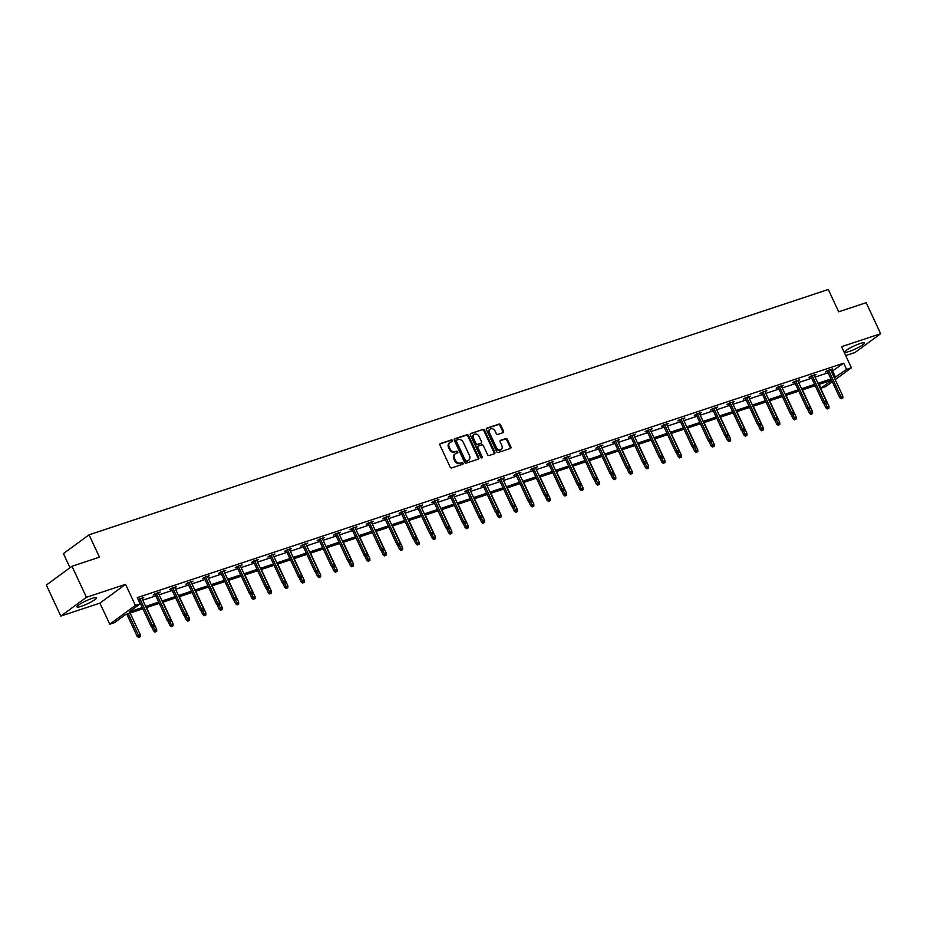 <?xml version="1.0" encoding="UTF-8"?>
<svg xmlns="http://www.w3.org/2000/svg" width="927" height="927" viewBox="0 0 927 927"><rect width="100%" height="100%" fill="white"/><g stroke="black" fill="none" stroke-linecap="round" stroke-linejoin="round"><path stroke-width="1.39" d="M452.48 440.522A0.95 0.742 53.8 0 0 451.356 439.919L440.395 443.558A1.356 1.066 53.8 0 0 439.931 445.111L450.151 467.034A1.356 1.066 53.8 0 0 451.762 467.915L462.724 464.276A0.95 0.742 53.8 0 0 461.924 462.573L460.51 463.048A4.357 3.418 53.8 0 1 455.389 460.244L454.531 458.413A4.357 3.418 53.8 0 1 455.261 453.813A4.357 3.418 53.8 0 1 456.014 453.419L457.44 452.944A0.95 0.742 53.8 0 0 456.64 451.24L455.227 451.716A4.357 3.418 53.8 0 1 450.105 448.911L449.247 447.081A4.357 3.418 53.8 0 1 449.977 442.48A4.357 3.418 53.8 0 1 450.731 442.086L452.156 441.623A0.95 0.742 53.8 0 0 452.48 440.522M451.855 441.715A0.95 0.742 53.8 0 0 450.661 440.418L439.896 443.998M462.411 464.381A0.95 0.742 53.8 0 0 461.229 463.083L460.51 463.048M457.138 453.048A0.95 0.742 53.8 0 0 455.945 451.75L455.227 451.716M849.294 351.426A10.811 1.645 -25 0 1 844.903 352.028A10.811 1.645 -25 0 1 849.735 348.158A10.811 1.645 -25 0 1 860.105 343.511A10.811 1.645 -25 0 1 864.497 342.897A10.811 1.645 -25 0 1 859.653 346.779A10.811 1.645 -25 0 1 849.294 351.426M81.367 606.293A10.811 1.645 -25 0 1 76.976 606.895A10.811 1.645 -25 0 1 81.808 603.025A10.811 1.645 -25 0 1 92.167 598.378A10.811 1.645 -25 0 1 96.559 597.764A10.811 1.645 -25 0 1 91.727 601.646A10.811 1.645 -25 0 1 81.367 606.293M60.823 616.084L46.35 585.053L71.982 566.281L86.443 597.301L60.823 616.084L99.919 603.106L109.757 624.207L135.388 605.424L140.162 603.836L129.189 611.878L142.318 607.521M845.702 355.586L855.018 352.492L880.65 333.72L841.554 346.698L851.392 367.787L835.181 379.664M71.982 566.281L99.467 557.162L89.05 534.821L828.274 289.479L838.692 311.808L866.177 302.689L880.65 333.72M503.048 432.677A1.356 1.066 53.8 0 0 503.512 431.113L500.65 424.96A1.356 1.066 53.8 0 0 499.05 424.091L486.872 428.123A1.356 1.066 53.8 0 0 486.408 429.688L496.64 451.611A1.356 1.066 53.8 0 0 498.239 452.492L510.406 448.448A1.356 1.066 53.8 0 0 510.87 446.884L507.405 439.456A1.356 1.066 53.8 0 0 505.806 438.587L500.603 440.313A1.356 1.066 53.8 0 0 500.14 441.866L501.855 445.563A3.638 2.851 53.8 0 1 501.24 449.41A3.638 2.851 53.8 0 1 496.339 447.393L489.607 432.955A3.638 2.851 53.8 0 1 490.209 429.108A3.638 2.851 53.8 0 1 495.122 431.125L496.246 433.523A1.356 1.066 53.8 0 0 497.845 434.404L503.048 432.677M99.919 603.106L125.551 584.323L86.443 597.301M125.551 584.323L135.388 605.424M831.438 371.646L843.709 363.175L137.277 597.637L140.162 603.836M843.709 363.175L846.606 369.375L851.392 367.787M468.564 435.609A1.356 1.066 53.8 0 0 466.965 434.74L454.786 438.772A1.356 1.066 53.8 0 0 454.323 440.337L464.554 462.26A1.356 1.066 53.8 0 0 466.154 463.141L478.32 459.097A1.356 1.066 53.8 0 0 478.784 457.532L468.564 435.609L467.868 436.119A1.356 1.066 53.8 0 0 466.269 435.238L454.288 439.224M470.835 433.454L483.002 429.41A1.356 1.066 53.8 0 1 484.601 430.29L494.833 452.214A1.356 1.066 53.8 0 1 494.369 453.778L489.155 455.505A1.356 1.066 53.8 0 1 487.556 454.624L483.407 445.736A1.356 1.066 53.8 0 0 481.808 444.856L478.355 446.003A1.356 1.066 53.8 0 0 477.892 447.567L482.202 456.826A0.95 0.742 53.8 0 1 480.765 457.301L470.371 435.006A1.356 1.066 53.8 0 1 470.835 433.454L470.406 433.755M89.05 534.821L63.418 553.593L70.012 567.718M142.909 608.796L125.516 614.578L114.542 622.62L109.757 624.207M832.307 381.773L825.76 386.571L820.974 388.158L831.635 380.348M819.201 384.346L820.974 388.158M831.589 380.232L818.529 384.566M815.192 385.678L802.133 390.012M798.784 391.124L785.737 395.458M782.388 396.559L769.34 400.893M765.992 402.005L752.944 406.339M749.595 407.451L736.536 411.773M733.199 412.886L720.14 417.22M716.803 418.332L703.744 422.666M700.406 423.766L687.347 428.1M684.01 429.213L670.951 433.546M667.614 434.659L654.555 438.992M651.217 440.093L638.158 444.427M634.821 445.539L621.762 449.873M618.425 450.985L605.366 455.319M602.029 456.42L588.969 460.754M585.632 461.866L572.573 466.2M569.236 467.312L556.177 471.646M552.84 472.747L539.781 477.081M536.432 478.193L523.384 482.527M520.035 483.639L506.988 487.973M503.639 489.074L490.592 493.407M487.243 494.52L474.184 498.853M470.846 499.954L457.787 504.288M454.45 505.4L441.391 509.734M438.054 510.847L424.995 515.18M421.658 516.281L408.598 520.615M405.261 521.727L392.202 526.061M388.865 527.173L375.806 531.507M372.469 532.608L359.409 536.942M356.072 538.054L343.013 542.388M339.676 543.5L326.617 547.834M323.28 548.935L310.221 553.268M306.883 554.381L293.824 558.714M290.487 559.827L277.428 564.161M274.079 565.261L261.032 569.595M257.683 570.708L244.635 575.041M241.287 576.154L228.239 580.476M224.89 581.588L211.831 585.922M208.494 587.034L195.435 591.368M192.098 592.469L179.038 596.803M175.701 597.915L162.642 602.249M159.305 603.361L146.246 607.695M834.335 377.857L846.606 369.375M145.655 606.42L158.714 602.087M162.051 600.974L175.11 596.64M178.447 595.528L191.507 591.194M194.844 590.093L207.903 585.76M211.24 584.647L224.299 580.314M227.636 579.213L240.696 574.879M244.033 573.767L257.092 569.433M260.429 568.321L273.488 563.987M276.825 562.886L289.884 558.552M293.233 557.44L306.281 553.106M309.63 551.994L322.677 547.66M326.026 546.559L339.073 542.225M342.422 541.113L355.47 536.779M358.819 535.667L371.878 531.333M375.215 530.232L388.274 525.899M391.611 524.786L404.67 520.453M408.007 519.34L421.067 515.006M424.404 513.906L437.463 509.572M440.8 508.459L453.859 504.126M457.196 503.013L470.256 498.691M473.593 497.579L486.652 493.245M489.989 492.133L503.048 487.799M506.385 486.698L519.444 482.364M522.782 481.252L535.841 476.918M539.178 475.806L552.237 471.472M555.586 470.371L568.633 466.038M571.982 464.925L585.03 460.592M588.378 459.479L601.426 455.145M604.775 454.045L617.822 449.711M621.171 448.598L634.23 444.265M637.567 443.152L650.627 438.819M653.964 437.718L667.023 433.384M670.36 432.272L683.419 427.938M686.756 426.826L699.815 422.492M703.153 421.391L716.212 417.057M719.549 415.945L732.608 411.611M735.945 410.51L749.004 406.177M752.342 405.064L765.401 400.731M768.738 399.618L781.797 395.284M785.134 394.184L798.193 389.85M801.531 388.737L814.59 384.404M817.938 383.291L830.986 378.958M832.736 371.217L835.621 377.416M142.758 600.209L155.817 595.876M159.154 594.775L172.213 590.441M175.551 589.329L188.61 584.995M191.947 583.883L205.006 579.549M208.355 578.448L221.402 574.114M224.751 573.002L237.799 568.668M241.147 567.556L254.195 563.222M257.544 562.121L270.591 557.787M273.94 556.675L286.999 552.341M290.336 551.229L303.396 546.895M306.733 545.794L319.792 541.461M323.129 540.348L336.188 536.015M339.525 534.902L352.584 530.58M355.922 529.468L368.981 525.134M372.318 524.022L385.377 519.688M388.714 518.587L401.773 514.253M405.111 513.141L418.17 508.807M421.507 507.695L434.566 503.361M437.903 502.26L450.962 497.926M454.3 496.814L467.359 492.48M470.707 491.368L483.755 487.034M487.104 485.933L500.151 481.6M503.5 480.487L516.548 476.154M519.896 475.041L532.944 470.707M536.293 469.607L549.352 465.273M552.689 464.16L565.748 459.827M569.085 458.714L582.144 454.381M585.482 453.28L598.541 448.946M601.878 447.834L614.937 443.5M618.274 442.399L631.333 438.065M634.671 436.953L647.73 432.619M651.067 431.507L664.126 427.173M667.463 426.072L680.522 421.739M683.859 420.626L696.919 416.293M700.256 415.18L713.315 410.846M716.652 409.746L729.711 405.412M733.06 404.299L746.108 399.966M749.456 398.853L762.504 394.52M765.853 393.419L778.9 389.085M782.249 387.973L795.296 383.639M798.645 382.527L811.704 378.193M815.042 377.092L828.101 372.758M827.417 371.287L825.447 371.936L827.185 370.673L832.434 368.923L830.743 370.163M811.021 376.733L809.051 377.382L810.789 376.119L816.038 374.369L814.346 375.609M794.613 382.179L792.655 382.828L794.381 381.553L799.642 379.815L797.95 381.055M778.216 387.613L776.258 388.262L777.985 386.999L783.245 385.25L781.554 386.489M761.82 393.06L759.862 393.708L761.588 392.445L766.849 390.696L765.157 391.936M745.424 398.494L743.466 399.155L745.192 397.88L750.453 396.142L748.761 397.382M729.028 403.94L727.069 404.589L728.796 403.326L734.057 401.576L732.365 402.816M712.631 409.386L710.673 410.035L712.399 408.761L717.66 407.023L715.968 408.262M696.235 414.821L694.277 415.481L696.003 414.207L701.264 412.469L699.572 413.697M679.839 420.267L677.88 420.916L679.607 419.653L684.868 417.903L683.176 419.143M663.442 425.713L661.484 426.362L663.211 425.087L668.46 423.349L666.78 424.589M647.046 431.148L645.076 431.808L646.814 430.534L652.063 428.795L650.383 430.024M630.65 436.594L628.68 437.243L630.418 435.98L635.667 434.23L633.987 435.47M614.253 442.04L612.283 442.689L614.022 441.414L619.271 439.676L617.579 440.916M597.857 447.474L595.887 448.135L597.625 446.86L602.874 445.111L601.183 446.35M581.461 452.921L579.491 453.57L581.229 452.306L586.478 450.557L584.786 451.797M565.064 458.367L563.095 459.016L564.833 457.741L570.082 456.003L568.39 457.243M548.668 463.801L546.698 464.45L548.436 463.187L553.686 461.437L551.994 462.677M532.26 469.247L530.302 469.896L532.028 468.633L537.289 466.884L535.597 468.123M515.864 474.694L513.906 475.342L515.632 474.068L520.893 472.33L519.201 473.57M499.468 480.128L497.509 480.777L499.236 479.514L504.497 477.764L502.805 479.004M483.071 485.574L481.113 486.223L482.84 484.96L488.1 483.21L486.408 484.45M466.675 491.009L464.717 491.669L466.443 490.395L471.704 488.656L470.012 489.896M450.279 496.455L448.32 497.104L450.047 495.841L455.308 494.091L453.616 495.331M433.882 501.901L431.924 502.55L433.651 501.275L438.911 499.537L437.22 500.777M417.486 507.336L415.528 507.996L417.254 506.721L422.515 504.983L420.823 506.212M401.09 512.782L399.131 513.431L400.858 512.168L406.107 510.418L404.427 511.658M384.693 518.228L382.724 518.877L384.462 517.602L389.711 515.864L388.031 517.104M368.297 523.662L366.327 524.323L368.065 523.048L373.314 521.31L371.634 522.538M351.901 529.108L349.931 529.757L351.669 528.494L356.918 526.745L355.226 527.984M335.504 534.555L333.535 535.203L335.273 533.929L340.522 532.191L338.83 533.431M319.108 539.989L317.138 540.638L318.876 539.375L324.126 537.625L322.434 538.865M302.712 545.435L300.742 546.084L302.48 544.821L307.729 543.071L306.037 544.311M286.316 550.881L284.346 551.53L286.084 550.256L291.333 548.517L289.641 549.757M269.908 556.316L267.949 556.965L269.676 555.702L274.937 553.952L273.245 555.192M253.511 561.762L251.553 562.411L253.28 561.148L258.54 559.398L256.849 560.638M237.115 567.197L235.157 567.857L236.883 566.582L242.144 564.844L240.452 566.084M220.719 572.643L218.76 573.292L220.487 572.029L225.748 570.279L224.056 571.519M204.322 578.089L202.364 578.738L204.091 577.475L209.351 575.725L207.66 576.965M187.926 583.523L185.968 584.184L187.694 582.909L192.955 581.171L191.263 582.399M171.53 588.969L169.571 589.618L171.298 588.355L176.559 586.606L174.867 587.845M155.133 594.416L153.175 595.064L154.902 593.79L160.162 592.052L158.471 593.292M138.146 599.502L143.755 597.498L142.074 598.726M449.977 442.48L449.282 442.99A4.357 3.418 53.8 0 0 448.564 447.59L449.247 447.081M454.531 452.225A4.357 3.418 53.8 0 1 449.41 449.421L448.564 447.59M455.261 453.813L454.566 454.311A4.357 3.418 53.8 0 0 453.836 458.923L454.531 458.413M459.815 463.546A4.357 3.418 53.8 0 1 454.693 460.742L453.836 458.923M478.135 459.166A1.356 1.066 53.8 0 0 478.089 458.042L467.868 436.119M456.721 440.105A0.95 0.742 53.8 0 0 456.397 441.194L465.366 460.441A0.95 0.742 53.8 0 0 466.49 461.055L467.984 460.557A4.357 3.418 53.8 0 0 468.738 460.174A4.357 3.418 53.8 0 0 469.468 455.563L463.338 442.411A4.357 3.418 53.8 0 0 458.216 439.607L456.721 440.105M456.42 440.325L456.026 440.615A0.95 0.742 53.8 0 0 455.702 441.704L456.397 441.194M468.738 460.174L468.042 460.684A4.357 3.418 53.8 0 1 467.289 461.067L465.794 461.565A0.95 0.742 53.8 0 1 464.682 460.951L455.702 441.704M470.325 433.894L483.002 429.41M494.172 453.836A1.356 1.066 53.8 0 0 494.137 452.724L483.917 430.788A1.356 1.066 53.8 0 0 482.318 429.919M477.66 446.513A1.356 1.066 53.8 0 0 477.196 448.077L481.519 457.335L482.202 456.826M481.6 457.95A0.95 0.742 53.8 0 0 481.519 457.335M479.108 436.513A3.638 2.851 53.8 0 0 474.195 434.485A3.638 2.851 53.8 0 0 473.593 438.344L475.957 443.43A1.356 1.066 53.8 0 0 477.556 444.3L481.02 443.152A1.356 1.066 53.8 0 0 481.484 441.588L479.108 436.513M474.195 434.485L473.5 434.995A3.638 2.851 53.8 0 0 472.897 438.842L473.593 438.344M480.742 443.349A1.356 1.066 53.8 0 1 480.325 443.662L476.86 444.809A1.356 1.066 53.8 0 1 475.261 443.929L472.897 438.842M490.209 429.108L489.514 429.607A3.638 2.851 53.8 0 0 488.911 433.465L489.607 432.955M501.24 449.41L500.545 449.919A3.638 2.851 53.8 0 1 495.644 447.892L488.911 433.465M510.221 448.517A1.356 1.066 53.8 0 0 510.186 447.393L506.721 439.966A1.356 1.066 53.8 0 0 505.111 439.085L500.093 440.754M502.863 432.735A1.356 1.066 53.8 0 0 502.828 431.623L499.954 425.47A1.356 1.066 53.8 0 0 498.355 424.589L486.374 428.575M138.575 637.521L140.313 636.675L138.575 637.521L137.126 636.258L140.267 634.717L130.151 613.037M139.27 637.023L128.262 613.662M137.126 636.258L126.814 614.137M140.267 634.717L140.313 636.675M138.459 599.271L150.974 626.107L152.225 625.192L139.907 598.772M153.117 626.872L154.172 626.525L153.117 626.872L152.225 625.192L154.114 624.566L141.796 598.147M150.974 626.107L152.422 627.37M154.172 626.525L154.114 624.566M154.971 632.087L156.721 631.229L154.971 632.087L153.523 630.812L156.663 629.271L146.547 607.591M155.666 631.577L153.43 627.046M153.523 630.812L151.565 626.617M156.663 629.271L156.721 631.229M171.368 626.64L173.117 625.783L171.368 626.64L169.919 625.366L173.059 623.825L162.943 602.144M172.063 626.131L169.838 621.6M169.919 625.366L167.961 621.183M173.059 623.825L173.117 625.783M154.855 593.825L167.37 620.661L168.621 619.746L156.304 593.326M169.514 621.426L170.568 621.078L169.514 621.426L168.621 619.746L170.51 619.12L158.193 592.701M167.37 620.661L168.83 621.936M170.568 621.078L170.51 619.12M171.252 588.378L183.766 615.215L185.018 614.311L172.7 587.892M185.91 615.98L186.964 615.632L185.91 615.98L185.018 614.311L186.906 613.674L174.589 587.266M183.766 615.215L185.226 616.49M186.964 615.632L186.906 613.674M187.764 621.194L189.514 620.348L187.764 621.194L186.315 619.931L189.456 618.39L179.34 596.71M188.459 620.696L186.234 616.154M186.315 619.931L184.357 615.737M189.456 618.39L189.514 620.348M187.66 582.944L200.174 609.781L201.414 608.865L189.096 582.446M202.306 610.545L203.361 610.198L202.306 610.545L201.414 608.865L203.303 608.239L190.985 581.82M200.174 609.781L201.623 611.055M203.361 610.198L203.303 608.239M204.16 615.76L205.91 614.902L204.16 615.76L202.712 614.485L205.852 612.944L195.748 591.264M204.855 615.25L202.631 610.719M202.712 614.485L200.753 610.29M205.852 612.944L205.91 614.902M204.056 577.498L216.57 604.334L217.81 603.419L205.493 577M218.702 605.099L219.757 604.752L218.702 605.099L217.81 603.419L219.699 602.793L207.381 576.374M216.57 604.334L218.019 605.609M219.757 604.752L219.699 602.793M220.556 610.314L222.306 609.456L220.556 610.314L219.108 609.051L222.248 607.498L212.144 585.818M221.252 609.804L219.027 605.273M219.108 609.051L217.161 604.856M222.248 607.498L222.306 609.456M220.452 572.063L232.967 598.9L234.207 597.985L221.889 571.565M235.11 599.653L236.153 599.306L235.11 599.653L234.207 597.985L236.107 597.359L223.778 570.939M232.967 598.9L234.415 600.163M236.153 599.306L236.107 597.359M236.953 604.879L238.702 604.022L236.953 604.879L235.504 603.604L238.645 602.063L228.54 580.383M237.648 604.369L235.423 599.827M235.504 603.604L233.558 599.41M238.645 602.063L238.702 604.022M236.849 566.617L249.363 593.454L250.603 592.538L238.285 566.119M251.507 594.219L252.55 593.871L251.507 594.219L250.603 592.538L252.503 591.913L240.174 565.493M249.363 593.454L250.811 594.728M252.55 593.871L252.503 591.913M253.349 599.433L255.099 598.575L253.349 599.433L251.901 598.158L255.041 596.617L244.937 574.937M254.044 598.923L251.82 594.392M251.901 598.158L249.954 593.975M255.041 596.617L255.099 598.575M253.245 561.171L265.759 588.008L266.999 587.092L254.682 560.673M267.903 588.772L268.946 588.425L267.903 588.772L266.999 587.092L268.9 586.467L256.57 560.047M265.759 588.008L267.208 589.282M268.946 588.425L268.9 586.467M269.745 593.987L271.495 593.129L269.745 593.987L268.297 592.724L271.437 591.183L261.333 569.502M270.441 593.477L268.216 588.946M268.297 592.724L266.35 588.529M271.437 591.183L271.495 593.129M269.641 555.736L282.156 582.573L283.395 581.658L271.078 555.238M284.299 583.326L285.342 582.979L284.299 583.326L283.395 581.658L285.296 581.032L272.978 554.613M282.156 582.573L283.604 583.836M285.342 582.979L285.296 581.032M286.153 588.552L287.891 587.695L286.153 588.552L284.693 587.278L287.834 585.737L277.729 564.056M286.837 588.042L284.612 583.5M284.693 587.278L282.747 583.083M287.834 585.737L287.891 587.695M302.55 583.106L304.288 582.249L302.55 583.106L301.09 581.832L304.23 580.29L294.126 558.61M303.233 582.596L301.008 578.066M301.09 581.832L299.143 577.648M304.23 580.29L304.288 582.249M318.946 577.66L320.684 576.803L318.946 577.66L317.498 576.397L320.626 574.856L310.522 553.176M319.63 577.162L317.405 572.619M317.498 576.397L315.539 572.202M320.626 574.856L320.684 576.803M335.342 572.226L337.08 571.368L335.342 572.226L333.894 570.951L337.022 569.41L326.918 547.73M336.037 571.716L333.801 567.173M333.894 570.951L331.936 566.756M337.022 569.41L337.08 571.368M351.739 566.779L353.477 565.922L351.739 566.779L350.29 565.505L353.43 563.964L343.314 542.283M352.434 566.27L350.197 561.739M350.29 565.505L348.332 561.322M353.43 563.964L353.477 565.922M368.135 561.333L369.873 560.476L368.135 561.333L366.686 560.07L369.827 558.529L359.711 536.849M368.83 560.835L366.594 556.293M366.686 560.07L364.728 555.876M369.827 558.529L369.873 560.476M384.531 555.899L386.269 555.041L384.531 555.899L383.083 554.624L386.223 553.083L376.107 531.403M385.226 555.389L382.99 550.858M383.083 554.624L381.124 550.429M386.223 553.083L386.269 555.041M400.928 550.453L402.666 549.595L400.928 550.453L399.479 549.178L402.619 547.637L392.503 525.957M401.623 549.943L399.386 545.412M399.479 549.178L397.521 544.995M402.619 547.637L402.666 549.595M417.324 545.006L419.074 544.161L417.324 545.006L415.875 543.743L419.016 542.202L408.9 520.522M418.019 544.508L415.783 539.966M415.875 543.743L413.917 539.549M419.016 542.202L419.074 544.161M433.72 539.572L435.47 538.714L433.72 539.572L432.272 538.297L435.412 536.756L425.296 515.076M434.415 539.062L432.191 534.531L432.921 534.01L431.182 534.856L432.225 534.508M432.272 538.297L430.313 534.103M435.412 536.756L435.47 538.714M286.037 550.29L298.552 577.127L299.792 576.212L287.474 549.792M300.696 577.892L301.738 577.544L300.696 577.892L299.792 576.212L301.692 575.586L289.375 549.166M298.552 577.127L300 578.402M301.738 577.544L301.692 575.586M302.434 544.844L314.948 571.681L316.2 570.765L303.871 544.358M317.092 572.446L318.146 572.098L317.092 572.446L316.2 570.765L318.088 570.14L305.771 543.72M314.948 571.681L316.397 572.956M318.146 572.098L318.088 570.14M318.83 539.41L331.345 566.246L332.596 565.331L320.267 538.911M333.488 567.011L334.543 566.652L333.488 567.011L332.596 565.331L334.485 564.705L322.167 538.286M331.345 566.246L332.793 567.509M334.543 566.652L334.485 564.705M335.226 533.964L347.741 560.8L348.992 559.885L336.675 533.465M349.885 561.565L350.939 561.217L349.885 561.565L348.992 559.885L350.881 559.259L338.564 532.84M347.741 560.8L349.189 562.075M350.939 561.217L350.881 559.259M351.623 528.517L364.137 555.354L365.389 554.45L353.071 528.031M366.281 556.119L367.335 555.771L366.281 556.119L365.389 554.45L367.277 553.813L354.96 527.393M364.137 555.354L365.586 556.629M367.335 555.771L367.277 553.813M368.019 523.083L380.533 549.92L381.785 549.004L369.467 522.585M382.677 550.684L383.732 550.337L382.677 550.684L381.785 549.004L383.674 548.378L371.356 521.959M380.533 549.92L381.982 551.183M383.732 550.337L383.674 548.378M384.415 517.637L396.93 544.473L398.181 543.558L385.864 517.139M399.073 545.238L400.128 544.891L399.073 545.238L398.181 543.558L400.07 542.932L387.753 516.513M396.93 544.473L398.378 545.748M400.128 544.891L400.07 542.932M400.812 512.191L413.326 539.027L414.578 538.123L402.26 511.704M415.47 539.792L416.524 539.444L415.47 539.792L414.578 538.123L416.466 537.486L404.149 511.067M413.326 539.027L414.775 540.302M416.524 539.444L416.466 537.486M417.208 506.756L429.722 533.593L430.974 532.677L418.656 506.258M431.866 534.358L430.974 532.677L432.863 532.052L420.545 505.632M429.722 533.593L431.182 534.856M432.921 534.01L432.863 532.052M433.604 501.31L446.119 528.147L447.37 527.231L435.053 500.812M448.262 528.911L449.317 528.564L448.262 528.911L447.37 527.231L449.259 526.606L436.941 500.186M446.119 528.147L447.579 529.421M449.317 528.564L449.259 526.606M450.116 534.126L451.866 533.268L450.116 534.126L448.668 532.851L451.808 531.31L441.692 509.63M450.812 533.616L448.587 529.085M448.668 532.851L446.71 528.668M451.808 531.31L451.866 533.268M450.012 495.864L462.527 522.712L463.767 521.797L451.449 495.377M464.659 523.465L465.713 523.118L464.659 523.465L463.767 521.797L465.655 521.159L453.338 494.751M462.527 522.712L463.975 523.975M465.713 523.118L465.655 521.159M466.513 528.68L468.262 527.834L466.513 528.68L465.064 527.417L468.205 525.876L458.1 504.195M467.208 528.181L464.983 523.639M465.064 527.417L463.106 523.222M468.205 525.876L468.262 527.834M466.408 490.429L478.923 517.266L480.163 516.351L467.845 489.931M481.055 518.031L482.11 517.683L481.055 518.031L480.163 516.351L482.052 515.725L469.734 489.305M478.923 517.266L480.371 518.541M482.11 517.683L482.052 515.725M482.909 523.245L484.659 522.388L482.909 523.245L481.461 521.971L484.601 520.429L474.497 498.749M483.604 522.735L481.38 518.205M481.461 521.971L479.514 517.787M484.601 520.429L484.659 522.388M482.805 484.983L495.319 511.82L496.559 510.904L484.242 484.485M497.463 512.585L498.506 512.237L497.463 512.585L496.559 510.904L498.459 510.279L486.13 483.859M495.319 511.82L496.768 513.095M498.506 512.237L498.459 510.279M499.305 517.799L501.055 516.942L499.305 517.799L497.857 516.536L500.997 514.995L490.893 493.315M500.001 517.289L497.776 512.758M497.857 516.536L495.91 512.341M500.997 514.995L501.055 516.942M499.201 479.549L511.716 506.385L512.955 505.47L500.638 479.05M513.859 507.139L514.902 506.791L513.859 507.139L512.955 505.47L514.856 504.844L502.527 478.425M511.716 506.385L513.164 507.648M514.902 506.791L514.856 504.844M515.702 512.364L517.451 511.507L515.702 512.364L514.253 511.09L517.393 509.549L507.289 487.869M516.397 511.855L514.172 507.312M514.253 511.09L512.307 506.895M517.393 509.549L517.451 511.507M515.597 474.103L528.112 500.939L529.352 500.024L517.034 473.604M530.256 501.704L531.298 501.356L530.256 501.704L529.352 500.024L531.252 499.398L518.923 472.979M528.112 500.939L529.56 502.214M531.298 501.356L531.252 499.398M532.098 506.918L533.848 506.061L532.098 506.918L530.65 505.644L533.79 504.103L523.685 482.422M532.793 506.409L530.568 501.878M530.65 505.644L528.703 501.461M533.79 504.103L533.848 506.061M531.994 468.656L544.508 495.493L545.748 494.578L533.431 468.158M546.652 496.258L547.695 495.91L546.652 496.258L545.748 494.578L547.648 493.952L535.331 467.532M544.508 495.493L545.957 496.768M547.695 495.91L547.648 493.952M548.506 501.472L550.244 500.615L548.506 501.472L547.046 500.209L550.186 498.668L540.082 476.988M549.19 500.962L546.965 496.432M547.046 500.209L545.099 496.015M550.186 498.668L550.244 500.615M548.39 463.222L560.905 490.059L562.144 489.143L549.827 462.724M563.048 490.823L564.091 490.464L563.048 490.823L562.144 489.143L564.045 488.517L551.727 462.098M560.905 490.059L562.353 491.322M564.091 490.464L564.045 488.517M564.902 496.038L566.64 495.18L564.902 496.038L563.442 494.763L566.582 493.222L556.478 471.542M565.586 495.528L563.361 490.986M563.442 494.763L561.495 490.568M566.582 493.222L566.64 495.18M581.299 490.592L583.037 489.734L581.299 490.592L579.85 489.317L582.979 487.776L572.874 466.096M581.982 490.082L579.757 485.551M579.85 489.317L577.892 485.134M582.979 487.776L583.037 489.734M597.695 485.145L599.433 484.288L597.695 485.145L596.246 483.882L599.375 482.341L589.271 460.661M598.39 484.647L596.154 480.105M596.246 483.882L594.288 479.688M599.375 482.341L599.433 484.288M614.091 479.711L615.829 478.853L614.091 479.711L612.643 478.436L615.783 476.895L605.667 455.215M614.786 479.201L612.55 474.659M612.643 478.436L610.684 474.242M615.783 476.895L615.829 478.853M630.487 474.265L632.226 473.407L630.487 474.265L629.039 472.99L632.179 471.449L622.063 449.769M631.183 473.755L628.946 469.224L629.688 468.703L627.938 469.56L628.993 469.213M629.039 472.99L627.081 468.807M632.179 471.449L632.226 473.407M646.884 468.819L648.622 467.961L646.884 468.819L645.435 467.556L648.576 466.014L638.46 444.334M647.579 468.32L645.343 463.778L646.084 463.257L644.335 464.114L645.389 463.767M645.435 467.556L643.477 463.361M648.576 466.014L648.622 467.961M663.28 463.384L665.018 462.527L663.28 463.384L661.832 462.109L664.972 460.568L654.856 438.888M663.975 462.874L661.739 458.344L662.481 457.822L660.731 458.668L661.785 458.32M661.832 462.109L659.873 457.915M664.972 460.568L665.018 462.527M679.676 457.938L681.426 457.081L679.676 457.938L678.228 456.663L681.368 455.122L671.252 433.442M680.372 457.428L678.135 452.897L678.877 452.376L677.127 453.233L678.182 452.886M678.228 456.663L676.27 452.48M681.368 455.122L681.426 457.081M696.073 452.492L697.822 451.646L696.073 452.492L694.624 451.229L697.764 449.688L687.649 428.007M696.768 451.994L694.543 447.451L695.273 446.93L693.535 447.787L694.578 447.44M694.624 451.229L692.666 447.034M697.764 449.688L697.822 451.646M712.469 447.057L714.219 446.2L712.469 447.057L711.021 445.783L714.161 444.242L704.045 422.561M713.164 446.547L710.939 442.017L711.669 441.495L709.931 442.341L710.974 441.994M711.021 445.783L709.062 441.588M714.161 444.242L714.219 446.2M564.786 457.776L577.301 484.612L578.552 483.697L566.223 457.278M579.445 485.377L580.499 485.03L579.445 485.377L578.552 483.697L580.441 483.071L568.124 456.652M577.301 484.612L578.749 485.887M580.499 485.03L580.441 483.071M581.183 452.33L593.697 479.166L594.949 478.262L582.62 451.843M595.841 479.931L596.895 479.583L595.841 479.931L594.949 478.262L596.837 477.625L584.52 451.206M593.697 479.166L595.146 480.441M596.895 479.583L596.837 477.625M597.579 446.895L610.093 473.732L611.345 472.816L599.027 446.397M612.237 474.497L613.292 474.137L612.237 474.497L611.345 472.816L613.234 472.191L600.916 445.771M610.093 473.732L611.542 474.995M613.292 474.137L613.234 472.191M613.975 441.449L626.49 468.286L627.741 467.37L615.424 440.951M628.633 469.05L627.741 467.37L629.63 466.745L617.312 440.325M626.49 468.286L627.938 469.56M629.688 468.703L629.63 466.745M630.372 436.003L642.886 462.84L644.138 461.936L631.82 435.516M645.03 463.604L644.138 461.936L646.026 461.298L633.709 434.879M642.886 462.84L644.335 464.114M646.084 463.257L646.026 461.298M646.768 430.568L659.282 457.405L660.534 456.49L648.216 430.07M661.426 458.17L660.534 456.49L662.423 455.864L650.105 429.444M659.282 457.405L660.731 458.668M662.481 457.822L662.423 455.864M663.164 425.122L675.679 451.959L676.93 451.043L664.613 424.624M677.822 452.724L676.93 451.043L678.819 450.418L666.501 423.998M675.679 451.959L677.127 453.233M678.877 452.376L678.819 450.418M679.561 419.676L692.075 446.513L693.326 445.609L681.009 419.189M694.219 447.277L693.326 445.609L695.215 444.972L682.898 418.552M692.075 446.513L693.535 447.787M695.273 446.93L695.215 444.972M695.957 414.242L708.471 441.078L709.723 440.163L697.405 413.743M710.615 441.843L709.723 440.163L711.612 439.537L699.294 413.118M708.471 441.078L709.931 442.341M711.669 441.495L711.612 439.537M712.365 408.795L724.879 435.632L726.119 434.717L713.802 408.297M727.011 436.397L728.066 436.049L727.011 436.397L726.119 434.717L728.008 434.091L715.69 407.671M724.879 435.632L726.328 436.907M728.066 436.049L728.008 434.091M728.865 441.611L730.615 440.754L728.865 441.611L727.417 440.337L730.557 438.795L720.453 417.115M729.561 441.101L727.336 436.571M727.417 440.337L725.459 436.153M730.557 438.795L730.615 440.754M728.761 403.349L741.276 430.198L742.515 429.282L730.198 402.863M743.408 430.951L744.462 430.603L743.408 430.951L742.515 429.282L744.404 428.645L732.087 402.237M741.276 430.198L742.724 431.461M744.462 430.603L744.404 428.645M745.262 436.177L747.011 435.319L745.262 436.177L743.813 434.902L746.953 433.361L736.849 411.681M745.957 435.667L743.732 431.125M743.813 434.902L741.867 430.707M746.953 433.361L747.011 435.319M745.157 397.915L757.672 424.751L758.912 423.836L746.594 397.416M759.816 425.516L760.858 425.169L759.816 425.516L758.912 423.836L760.812 423.21L748.483 396.791M757.672 424.751L759.12 426.026M760.858 425.169L760.812 423.21M761.658 430.731L763.408 429.873L761.658 430.731L760.21 429.456L763.35 427.915L753.245 406.235M762.353 430.221L760.128 425.69M760.21 429.456L758.263 425.273M763.35 427.915L763.408 429.873M761.554 392.469L774.068 419.305L775.308 418.39L762.991 391.97M776.212 420.07L777.255 419.722L776.212 420.07L775.308 418.39L777.208 417.764L764.879 391.345M774.068 419.305L775.517 420.58M777.255 419.722L777.208 417.764M778.054 425.284L779.804 424.427L778.054 425.284L776.606 424.021L779.746 422.48L769.642 400.8M778.75 424.775L776.525 420.244M776.606 424.021L774.659 419.827M779.746 422.48L779.804 424.427M777.95 387.034L790.464 413.871L791.704 412.955L779.387 386.536M792.608 414.624L793.651 414.276L792.608 414.624L791.704 412.955L793.605 412.33L781.276 385.91M790.464 413.871L791.913 415.134M793.651 414.276L793.605 412.33M794.451 419.85L796.2 418.992L794.451 419.85L793.002 418.575L796.142 417.034L786.038 395.354M795.146 419.34L792.921 414.798M793.002 418.575L791.055 414.381M796.142 417.034L796.2 418.992M794.346 381.588L806.861 408.425L808.101 407.509L795.783 381.09M809.004 409.189L810.047 408.842L809.004 409.189L808.101 407.509L810.001 406.883L797.683 380.464M806.861 408.425L808.309 409.699M810.047 408.842L810.001 406.883M810.858 414.404L812.597 413.546L810.858 414.404L809.398 413.129L812.539 411.588L802.434 389.908M811.542 413.894L809.317 409.363M809.398 413.129L807.452 408.946M812.539 411.588L812.597 413.546M810.743 376.142L823.257 402.978L824.497 402.063L812.179 375.655M825.401 403.743L826.455 403.396L825.401 403.743L824.497 402.063L826.397 401.437L814.08 375.018M823.257 402.978L824.706 404.253M826.455 403.396L826.397 401.437M827.255 408.958L828.993 408.1L827.255 408.958L825.795 407.695L828.935 406.153L818.831 384.473M827.938 408.448L825.714 403.917M825.795 407.695L823.848 403.5M828.935 406.153L828.993 408.1M827.139 370.707L839.653 397.544L840.905 396.629L828.576 370.209M841.797 398.309L842.852 397.95L841.797 398.309L840.905 396.629L842.794 396.003L830.476 369.583M839.653 397.544L841.102 398.807M842.852 397.95L842.794 396.003M450.661 440.418L451.356 439.919M461.229 463.083L461.924 462.573M455.945 451.75L456.64 451.24M449.41 449.421L450.105 448.911M454.693 460.742L455.389 460.244M478.089 458.042L478.784 457.532M466.269 435.238L466.965 434.74M464.682 460.951L465.366 460.441M465.794 461.565L466.49 461.055M467.289 461.067L467.984 460.557M483.917 430.788L484.601 430.29M494.137 452.724L494.833 452.214M477.196 448.077L477.892 447.567M475.261 443.929L475.957 443.43M476.86 444.809L477.556 444.3M480.325 443.662L481.02 443.152M495.644 447.892L496.339 447.393M505.111 439.085L505.806 438.587M506.721 439.966L507.405 439.456M510.186 447.393L510.87 446.884M498.355 424.589L499.05 424.091M499.954 425.47L500.65 424.96M502.828 431.623L503.512 431.113M455.864 440.696L456.559 440.186M477.428 446.64L478.123 446.13M480.557 443.535L481.252 443.036"/></g></svg>
